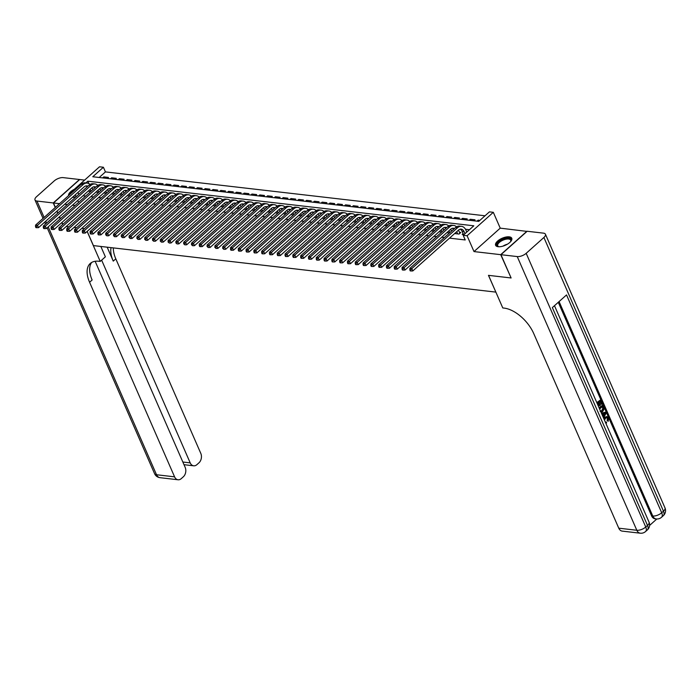 <?xml version="1.0" encoding="UTF-8"?>
<svg xmlns="http://www.w3.org/2000/svg" width="700" height="700" viewBox="0 0 700 700"><rect width="100%" height="100%" fill="white"/><g stroke="black" fill="none" stroke-linecap="round" stroke-linejoin="round"><path stroke-width="1.05" d="M509.215 236.836A8.811 3.85 -23.6 0 0 499.669 239.549A8.811 3.85 -23.6 0 0 495.617 245.306A8.811 3.85 -23.6 0 0 498.155 246.715A8.811 3.85 -23.6 0 0 507.71 244.011A8.811 3.85 -23.6 0 0 511.761 238.254A8.811 3.85 -23.6 0 0 509.215 236.836M74.322 189.306A8.811 3.85 -23.6 0 0 68.556 195.606M74.428 190.365L73.281 190.234L99.505 166.801L103.407 167.248L92.776 176.75L478.782 221.366L489.414 211.873L493.316 212.319L467.093 235.751L463.19 235.305L473.821 225.803L87.815 181.186L85.873 182.919M527.012 231.402L500.229 228.148L493.316 212.319M84.621 180.101L79.712 179.532L53.489 202.974L59.535 203.674M485.039 215.784L105.438 171.903L103.407 167.248M511.044 277.795L500.71 254.669L526.934 231.236M62.825 224.341L61.985 222.425M60.349 218.68L59.517 216.764M57.881 213.019L57.041 211.102M55.405 207.357L53.489 202.974M463.111 233.59L462.175 234.421L463.951 234.623M454.65 233.546L459.06 234.062L460.827 232.479L459.463 232.321M446.854 232.645L449.496 232.951M439.058 231.744L441.7 232.05M431.261 230.843L433.904 231.149M423.456 229.941L426.099 230.248M415.66 229.04L418.303 229.346M407.864 228.139L410.506 228.445M400.067 227.237L402.71 227.544M392.262 226.336L394.905 226.642M384.466 225.435L387.109 225.741M376.67 224.534L379.312 224.84M368.874 223.633L371.516 223.939M361.078 222.731L363.72 223.037M353.273 221.83L355.915 222.136M345.476 220.929L348.119 221.235M337.68 220.028L340.322 220.334M329.884 219.126L332.526 219.433M322.088 218.225L324.73 218.531M314.283 217.324L316.925 217.63M306.486 216.423L309.129 216.729M298.69 215.521L301.332 215.827M290.894 214.62L293.536 214.926M283.089 213.719L285.731 214.025M275.293 212.817L277.935 213.124M267.496 211.916L270.139 212.222M259.7 211.015L262.342 211.321M251.904 210.114L254.546 210.42M244.099 209.213L246.741 209.519M236.303 208.311L238.945 208.617M228.506 207.41L231.149 207.716M220.71 206.509L223.352 206.815M212.914 205.607L215.548 205.914M205.109 204.706L207.751 205.013M197.312 203.805L199.955 204.111M189.516 202.904L192.159 203.21M181.72 202.002L184.362 202.309M173.915 201.101L176.558 201.407M166.119 200.2L168.761 200.506M158.322 199.299L160.965 199.605M150.526 198.398L153.169 198.704M142.73 197.496L145.373 197.803M134.925 196.595L137.567 196.901M127.129 195.694L129.771 196M119.332 194.793L121.975 195.099M111.536 193.891L114.179 194.197M103.74 192.99L106.374 193.287M95.935 192.089L98.578 192.386M104.326 178.089L103.81 176.899L108.491 177.441L107.38 178.439M112.131 178.99L111.606 177.8L116.288 178.343L115.176 179.34M119.928 179.891L119.411 178.701L124.084 179.244L122.972 180.241M127.724 180.793L127.207 179.602L131.889 180.145L130.769 181.143M135.52 181.694L135.004 180.504L139.685 181.046L138.574 182.044M143.316 182.595L142.8 181.405L147.481 181.947L146.37 182.945M151.121 183.496L150.605 182.306L155.278 182.849L154.166 183.846M158.918 184.398L158.401 183.207L163.074 183.75L161.963 184.748M166.714 185.299L166.197 184.109L170.879 184.651L169.759 185.649M174.51 186.2L173.994 185.01L178.675 185.553L177.564 186.55M182.315 187.101L181.79 185.911L186.471 186.454L185.36 187.451M190.111 188.002L189.595 186.812L194.268 187.355L193.156 188.352M197.907 188.904L197.391 187.722L202.072 188.256L200.952 189.254M205.704 189.805L205.188 188.624L209.869 189.157L208.758 190.155M213.5 190.706L212.984 189.525L217.665 190.059L216.554 191.056M221.305 191.607L220.78 190.426L225.461 190.96L224.35 191.957M229.101 192.509L228.585 191.327L233.257 191.861L232.146 192.859M236.898 193.41L236.381 192.229L241.062 192.763L239.943 193.76M244.694 194.311L244.178 193.13L248.859 193.664L247.748 194.661M252.49 195.213L251.974 194.031L256.655 194.565L255.544 195.562M260.295 196.114L259.779 194.933L264.451 195.466L263.34 196.464M268.091 197.015L267.575 195.834L272.256 196.376L271.136 197.365M275.887 197.916L275.371 196.735L280.053 197.278L278.933 198.266M283.684 198.817L283.168 197.636L287.849 198.179L286.738 199.168M291.489 199.719L290.964 198.537L295.645 199.08L294.534 200.069M299.285 200.62L298.769 199.439L303.441 199.981L302.33 200.97M307.081 201.521L306.565 200.34L311.246 200.883L310.126 201.871M314.877 202.423L314.361 201.241L319.043 201.784L317.931 202.773M322.674 203.324L322.158 202.143L326.839 202.685L325.727 203.674M330.479 204.225L329.963 203.044L334.635 203.586L333.524 204.575M338.275 205.126L337.759 203.945L342.431 204.487L341.32 205.476M346.071 206.028L345.555 204.846L350.236 205.389L349.116 206.377M353.868 206.929L353.351 205.748L358.033 206.29L356.921 207.279M361.664 207.83L361.148 206.649L365.829 207.191L364.717 208.18M369.469 208.731L368.953 207.55L373.625 208.093L372.514 209.081M377.265 209.633L376.749 208.451L381.43 208.994L380.31 209.991M385.061 210.534L384.545 209.352L389.226 209.895L388.106 210.893M392.858 211.435L392.341 210.254L397.023 210.796L395.911 211.794M400.662 212.336L400.137 211.155L404.819 211.697L403.707 212.695M408.459 213.237L407.942 212.056L412.615 212.599L411.504 213.596M416.255 214.139L415.739 212.957L420.42 213.5L419.3 214.498M424.051 215.04L423.535 213.859L428.216 214.401L427.105 215.399M431.848 215.941L431.331 214.76L436.012 215.303L434.901 216.3M439.652 216.843L439.136 215.661L443.809 216.204L442.697 217.201M447.449 217.744L446.933 216.562L451.605 217.105L450.494 218.102M455.245 218.645L454.729 217.464L459.41 218.006L458.29 219.004M463.041 219.546L462.525 218.365L467.206 218.907L466.095 219.905M470.838 220.447L470.321 219.266L475.002 219.809L473.891 220.806M105.438 171.903L99.19 177.494M102.699 177.896L103.81 176.899M110.495 178.798L111.606 177.8M118.291 179.699L119.411 178.701M126.096 180.6L127.207 179.602M133.893 181.501L135.004 180.504M141.689 182.403L142.8 181.405M149.485 183.304L150.605 182.306M157.281 184.205L158.401 183.207M165.086 185.106L166.197 184.109M172.883 186.008L173.994 185.01M180.679 186.909L181.79 185.911M188.475 187.81L189.595 186.812M196.28 188.711L197.391 187.722M204.076 189.612L205.188 188.624M211.873 190.514L212.984 189.525M219.669 191.415L220.78 190.426M227.465 192.316L228.585 191.327M235.27 193.218L236.381 192.229M243.066 194.119L244.178 193.13M250.862 195.02L251.974 194.031M258.659 195.921L259.779 194.933M266.455 196.822L267.575 195.834M274.26 197.724L275.371 196.735M282.056 198.625L283.168 197.636M289.852 199.526L290.964 198.537M297.649 200.436L298.769 199.439M305.454 201.338L306.565 200.34M313.25 202.239L314.361 201.241M321.046 203.14L322.158 202.143M328.842 204.041L329.963 203.044M336.639 204.942L337.759 203.945M344.444 205.844L345.555 204.846M352.24 206.745L353.351 205.748M360.036 207.646L361.148 206.649M367.832 208.548L368.953 207.55M375.637 209.449L376.749 208.451M383.434 210.35L384.545 209.352M391.23 211.251L392.341 210.254M399.026 212.153L400.137 211.155M406.822 213.054L407.942 212.056M414.627 213.955L415.739 212.957M422.424 214.856L423.535 213.859M430.22 215.758L431.331 214.76M438.016 216.659L439.136 215.661M445.812 217.56L446.933 216.562M453.617 218.461L454.729 217.464M461.414 219.362L462.525 218.365M469.21 220.264L470.321 219.266M477.006 221.165L478.126 220.168L479.894 220.377M83.002 195.773L85.645 196.079M90.799 196.674L93.441 196.98M98.595 197.575L101.237 197.881M106.391 198.476L109.034 198.782M114.196 199.377L116.839 199.684M121.992 200.279L124.635 200.585M129.789 201.18L132.431 201.486M137.585 202.081L140.227 202.388M145.39 202.982L148.024 203.289M153.186 203.893L155.829 204.19M160.982 204.794L163.625 205.091M168.779 205.695L171.421 205.992M176.575 206.596L179.218 206.894M184.38 207.498L187.023 207.795M192.176 208.399L194.819 208.705M199.972 209.3L202.615 209.606M207.769 210.201L210.411 210.508M215.565 211.102L218.207 211.409M223.37 212.004L226.013 212.31M231.166 212.905L233.809 213.211M238.963 213.806L241.605 214.112M246.759 214.707L249.401 215.014M254.564 215.609L257.206 215.915M262.36 216.51L265.002 216.816M270.156 217.411L272.799 217.718M277.953 218.312L280.595 218.619M285.749 219.214L288.391 219.52M293.554 220.115L296.196 220.421M301.35 221.016L303.993 221.322M309.146 221.918L311.789 222.224M316.942 222.819L319.585 223.125M324.739 223.72L327.381 224.026M332.544 224.621L335.186 224.928M340.34 225.523L342.983 225.829M348.136 226.424L350.779 226.73M355.933 227.325L358.575 227.631M363.738 228.226L366.38 228.532M371.534 229.127L374.176 229.434M379.33 230.029L381.973 230.335M387.126 230.93L389.769 231.236M394.922 231.831L397.565 232.138M402.727 232.733L405.37 233.039M410.524 233.634L413.166 233.94M418.32 234.535L420.963 234.841M426.116 235.436L428.759 235.743M433.921 236.338L436.555 236.644M441.717 237.239L444.36 237.545M449.514 238.14L465.229 239.96L463.19 235.305M469.446 229.714L465.483 229.259M88.139 191.188L90.781 191.485M510.877 277.944L488.46 275.345L495.836 292.058M495.784 292.101L93.397 245.595L87.194 231.385M500.229 228.148L474.005 251.58L500.71 254.669M474.005 251.58L467.093 235.751M78.785 194.346L77.945 192.421M78.593 202.379L77.752 200.463M76.116 196.718L75.285 194.801M73.649 191.065L73.281 190.234M64.689 204.269L67.331 204.575M72.494 205.17L75.136 205.476M84.429 228.646L81.786 228.34L84.429 228.646M76.632 227.745L73.99 227.439L76.632 227.745M68.836 226.844L66.194 226.537L68.836 226.844M88.882 183.619L87.815 181.186M478.642 221.349L478.126 220.168M72.362 197.409A8.811 3.85 -23.6 0 0 76.064 196.77M91.053 191.249L90.212 189.332M89.233 191.31L88.882 190.523M95.699 187.093A5.644 4.06 96.6 0 0 94.675 186.778A5.644 4.06 96.6 0 0 91.998 187.74L92.829 189.665M87.106 186.909A5.644 4.06 96.6 0 0 85.89 185.938M87.902 186.191A5.644 4.06 96.6 0 0 86.879 185.876A5.644 4.06 96.6 0 0 84.201 186.839L38.518 227.657L36.706 227.71L36.304 226.782L35.516 226.695L35.928 227.623L36.706 227.71M35.516 226.695L35.551 225.102L81.235 184.284A8.47 6.09 -83.4 0 1 85.251 182.849L87.203 183.076A8.47 6.09 -83.4 0 1 90.011 184.459M35.551 225.102L37.502 225.33L83.178 184.511A8.47 6.09 -83.4 0 1 87.203 183.076M36.304 226.782L37.502 225.33L38.518 227.657M70.822 193.585A7.621 3.334 156.4 0 1 73.071 191.572M73.491 190.697A8.75 3.824 -23.6 0 0 69.029 195.195M499.004 246.767A7.621 3.334 156.4 0 1 498.558 246.671A7.621 3.334 156.4 0 1 497.927 242.751A7.621 3.334 156.4 0 1 505.523 238.516A7.621 3.334 156.4 0 1 510.764 241.343A7.621 3.334 156.4 0 1 510.528 241.736M510.597 241.623A7.061 3.089 -23.6 0 0 510.685 240.161A7.061 3.089 -23.6 0 0 505.619 239.277A7.061 3.089 -23.6 0 0 497.744 245.814A7.061 3.089 -23.6 0 0 498.881 246.75M511.892 238.761A8.75 3.824 -23.6 0 0 505.75 237.921A8.75 3.824 -23.6 0 0 495.898 245.752M100.844 246.453L105.376 256.821L100.231 261.406L98.91 261.257A28.236 15.26 -131.8 0 0 90.256 263.471A28.236 15.26 -131.8 0 0 89.582 282.275L174.58 476.84A6.781 4.874 96.6 0 0 178.054 479.771A6.781 4.874 96.6 0 0 181.274 478.625L183.365 476.752A6.781 4.874 96.6 0 0 185.176 467.373L95.147 261.284M53.252 202.947L79.476 179.506L63.184 177.625A6.781 2.966 -23.6 0 0 54.25 180.889L36.531 196.718A6.781 2.966 -23.6 0 0 35 199.972A6.781 2.966 -23.6 0 0 36.96 201.058L53.252 202.947L55.248 207.506M56.884 211.242L57.724 213.159M59.351 216.904L60.191 218.82M61.828 222.565L62.668 224.481M87.132 231.429L100.231 261.406M101.64 260.146L190.207 462.875A6.781 4.874 96.6 0 0 193.69 465.806A6.781 4.874 96.6 0 0 196.901 464.66L198.992 462.787A6.781 4.874 96.6 0 0 200.804 453.407L115.806 258.842A28.236 15.26 -131.8 0 1 113.321 247.896M111.046 247.634A28.236 15.26 -131.8 0 0 113.251 261.118L107.161 247.188M91.656 262.465A28.236 15.26 -131.8 0 0 92.129 279.991L89.582 282.275M605.351 422.152L606.384 422.056L606.585 422.966L605.806 423.194M603.733 418.434L604.634 417.314L606.69 416.666M604.048 419.151L605.255 417.384L607.005 416.666L608.528 418.04L608.23 421.295L607.136 420.551L607.399 418.364L606.699 417.55M601.431 413.175L605.859 412.099L606.244 412.983L603.531 417.97M602.884 416.5L602.07 414.155M596.811 402.596L600.53 399.901L602.254 403.839L601.764 404.276L601.134 404.206L599.961 401.511M601.764 404.276L600.381 401.126L599.077 402.299L600.355 405.23L599.244 405.598L598.159 403.113M649.6 525.438L656.81 518.989M640.29 533.199A6.781 6.781 0 0 0 645.584 531.519A6.781 3.657 48.2 0 0 645.75 527.012A6.781 2.966 156.4 0 1 636.816 530.267A6.781 4.874 96.6 0 0 640.29 533.199L622.239 531.116A6.781 4.874 -83.4 0 1 618.765 528.185L636.816 530.267L517.247 256.576A6.781 2.966 -23.6 0 0 526.173 253.321L645.75 527.012L647.517 525.429L552.352 307.589L566.528 294.928L661.692 512.759A6.781 2.966 156.4 0 1 652.767 516.023A6.781 4.874 96.6 0 0 656.241 518.954L655.069 518.814A6.781 4.874 -83.4 0 1 651.595 515.883L652.767 516.023L559.081 301.578M558.276 302.295L651.595 515.883M599.06 407.75L602.788 405.055L604.039 409.089L602.683 411.521L601.055 412.317M517.247 256.576L500.946 254.695L511.114 277.97L488.539 275.354L502.775 307.939L504.096 308.096A28.236 15.26 48.2 0 1 533.759 333.62L618.765 528.185M526.173 253.321L543.9 237.484A6.781 2.966 -23.6 0 0 545.431 234.229A6.781 2.966 -23.6 0 0 543.471 233.144L527.17 231.263L500.946 254.695M599.865 405.668L598.587 402.736L597.354 403.839M597.012 403.051L600.53 399.901M599.261 408.205L602.788 405.055M600.644 411.373L602.35 410.725L603.444 408.415L602.639 406.28L599.602 408.993M600.119 411.338L601.72 410.655L602.822 408.345L602.21 406.665M602.35 410.725L601.72 410.655M603.444 408.415L602.822 408.345M603.129 407.418L602.508 407.348M603.173 417.156L603.628 416.36L602.586 413.98L601.886 414.216M601.536 413.411L605.859 412.099M604.608 413.297L603.181 413.779L604.012 415.686L605.561 412.983L604.608 413.297M603.628 416.36L603.006 416.29M603.724 415.03L604.94 412.904M605.386 422.223L606.384 422.056M608.23 421.295L608.02 418.434L607.023 417.533L605.605 418.171L604.45 420.088M608.02 418.434L607.399 418.364M607.758 420.621L607.136 420.551M605.255 417.384L604.634 417.314M98.849 192.15L98.017 190.234M97.029 192.211L96.679 191.424M103.495 187.994A5.644 4.06 96.6 0 0 102.48 187.679A5.644 4.06 96.6 0 0 99.794 188.641L100.625 190.566M94.902 187.81A5.644 4.06 96.6 0 0 93.686 186.839M91.998 187.74L46.314 228.559L44.502 228.611L44.1 227.684L43.321 227.596L43.724 228.524L44.502 228.611M43.321 227.596L43.347 226.004L89.031 185.185A8.47 6.09 -83.4 0 1 93.056 183.75L94.999 183.977A8.47 6.09 -83.4 0 1 97.808 185.36M43.347 226.004L45.299 226.231L90.983 185.412A8.47 6.09 -83.4 0 1 94.999 183.977M44.1 227.684L45.299 226.231L46.314 228.559M106.645 193.051L105.814 191.135M104.825 193.112L104.484 192.325M107.581 189.551L108.421 191.468M102.699 188.711A5.644 4.06 96.6 0 0 101.483 187.74M99.794 188.641L54.11 229.46L52.299 229.513L51.896 228.585L51.117 228.498L51.52 229.425L52.299 229.513M51.117 228.498L51.144 226.905L96.828 186.086A8.47 6.09 -83.4 0 1 100.853 184.651L102.804 184.879A8.47 6.09 -83.4 0 1 105.604 186.261M51.144 226.905L53.095 227.132L98.779 186.314A8.47 6.09 -83.4 0 1 102.804 184.879M51.896 228.585L53.095 227.132L54.11 229.46M114.45 193.952L113.61 192.036M112.621 194.014L112.28 193.226M115.378 190.452L116.218 192.369M110.495 189.612A5.644 4.06 96.6 0 0 109.279 188.641M111.3 188.895A5.644 4.06 96.6 0 0 110.276 188.58A5.644 4.06 96.6 0 0 107.59 189.543L61.915 230.361L60.104 230.414L59.692 229.486L58.914 229.399L59.325 230.326L60.104 230.414M58.914 229.399L58.949 227.806L104.624 186.987A8.47 6.09 -83.4 0 1 108.649 185.553L110.6 185.78A8.47 6.09 -83.4 0 1 113.4 187.162M58.949 227.806L60.891 228.034L106.575 187.215A8.47 6.09 -83.4 0 1 110.6 185.78M59.692 229.486L60.891 228.034L61.915 230.361M122.246 194.854L121.406 192.938M120.426 194.915L120.076 194.127M126.893 190.697A5.644 4.06 96.6 0 0 125.869 190.383A5.644 4.06 96.6 0 0 123.191 191.345L124.014 193.27M118.291 190.514A5.644 4.06 96.6 0 0 117.075 189.543M119.096 189.796A5.644 4.06 96.6 0 0 118.072 189.481A5.644 4.06 96.6 0 0 115.395 190.444L69.711 231.263L67.9 231.315L67.489 230.388L66.71 230.3L67.121 231.227L67.9 231.315M66.71 230.3L66.745 228.707L112.429 187.889A8.47 6.09 -83.4 0 1 116.445 186.454L118.396 186.681A8.47 6.09 -83.4 0 1 121.196 188.064M66.745 228.707L68.696 228.935L114.371 188.116A8.47 6.09 -83.4 0 1 118.396 186.681M67.489 230.388L68.696 228.935L69.711 231.263M130.043 195.755L129.202 193.839M128.222 195.816L127.872 195.029M134.689 191.599A5.644 4.06 96.6 0 0 133.665 191.293A5.644 4.06 96.6 0 0 130.987 192.246L131.819 194.171M126.096 191.415A5.644 4.06 96.6 0 0 124.88 190.444M123.191 191.345L77.507 232.164L75.696 232.216L75.294 231.289L74.515 231.201L74.918 232.129L75.696 232.216M74.515 231.201L74.541 229.609L120.225 188.79A8.47 6.09 -83.4 0 1 124.25 187.355L126.192 187.582A8.47 6.09 -83.4 0 1 129.001 188.965M74.541 229.609L76.493 229.836L122.176 189.018A8.47 6.09 -83.4 0 1 126.192 187.582M75.294 231.289L76.493 229.836L77.507 232.164M137.839 196.656L137.008 194.74M136.019 196.718L135.669 195.93M142.494 192.5A5.644 4.06 96.6 0 0 141.47 192.194A5.644 4.06 96.6 0 0 138.784 193.148L139.615 195.072M133.893 192.316A5.644 4.06 96.6 0 0 132.676 191.345M130.987 192.246L85.304 233.065L83.493 233.118L83.09 232.19L82.311 232.102L82.714 233.03L83.493 233.118M82.311 232.102L82.337 230.51L128.021 189.691A8.47 6.09 -83.4 0 1 132.046 188.256L133.998 188.484A8.47 6.09 -83.4 0 1 136.798 189.866M82.337 230.51L84.289 230.737L129.972 189.919A8.47 6.09 -83.4 0 1 133.998 188.484M83.09 232.19L84.289 230.737L85.304 233.065M145.644 197.558L144.804 195.641M143.815 197.619L143.474 196.831M146.571 194.058L147.411 195.974M141.689 193.218A5.644 4.06 96.6 0 0 140.472 192.246M138.784 193.148L93.109 233.966L91.297 234.019L90.886 233.091L90.108 233.004L90.51 233.931L91.297 234.019M90.108 233.004L90.142 231.411L135.817 190.593A8.47 6.09 -83.4 0 1 139.843 189.157L141.794 189.385A8.47 6.09 -83.4 0 1 144.594 190.768M90.142 231.411L92.085 231.639L137.769 190.82A8.47 6.09 -83.4 0 1 141.794 189.385M90.886 233.091L92.085 231.639L93.109 233.966M153.44 198.459L152.6 196.543M151.611 198.52L151.27 197.732M158.086 194.303A5.644 4.06 96.6 0 0 157.062 193.996A5.644 4.06 96.6 0 0 154.385 194.95L155.207 196.875M149.485 194.119A5.644 4.06 96.6 0 0 148.269 193.148M150.29 193.401A5.644 4.06 96.6 0 0 149.266 193.095A5.644 4.06 96.6 0 0 146.58 194.049L100.905 234.868L99.094 234.92L98.683 233.993L97.904 233.905L98.315 234.832L99.094 234.92M97.904 233.905L97.939 232.312L143.614 191.494A8.47 6.09 -83.4 0 1 147.639 190.059L149.59 190.286A8.47 6.09 -83.4 0 1 152.39 191.669M97.939 232.312L99.89 232.54L145.565 191.721A8.47 6.09 -83.4 0 1 149.59 190.286M98.683 233.993L99.89 232.54L100.905 234.868M161.236 199.36L160.396 197.444M159.416 199.421L159.066 198.634M165.883 195.204A5.644 4.06 96.6 0 0 164.859 194.898A5.644 4.06 96.6 0 0 162.181 195.851L163.013 197.776M157.29 195.02A5.644 4.06 96.6 0 0 156.074 194.049M154.385 194.95L108.701 235.769L106.89 235.83L106.487 234.894L105.7 234.806L106.89 235.83M105.7 234.806L105.735 233.214L151.419 192.395A8.47 6.09 -83.4 0 1 155.435 190.96L157.386 191.188A8.47 6.09 -83.4 0 1 160.195 192.57M105.735 233.214L107.686 233.441L153.361 192.623A8.47 6.09 -83.4 0 1 157.386 191.188M106.487 234.894L107.686 233.441L108.701 235.769M169.032 200.261L168.192 198.345M167.213 200.322L166.862 199.535M173.679 196.105A5.644 4.06 96.6 0 0 172.664 195.799A5.644 4.06 96.6 0 0 169.977 196.752L170.809 198.678M165.086 195.921A5.644 4.06 96.6 0 0 163.87 194.95M162.181 195.851L116.497 236.67L114.686 236.731L114.284 235.795L113.505 235.707L114.686 236.731M113.505 235.707L113.531 234.115L159.215 193.296A8.47 6.09 -83.4 0 1 163.24 191.861L165.183 192.089A8.47 6.09 -83.4 0 1 167.991 193.471M113.531 234.115L115.482 234.343L161.166 193.524A8.47 6.09 -83.4 0 1 165.183 192.089M114.284 235.795L115.482 234.343L116.497 236.67M176.829 201.162L175.998 199.246M175.009 201.224L174.668 200.436M181.484 197.006A5.644 4.06 96.6 0 0 180.46 196.7A5.644 4.06 96.6 0 0 177.774 197.654L178.605 199.579M172.883 196.822A5.644 4.06 96.6 0 0 171.666 195.851M169.977 196.752L124.294 237.571L122.482 237.632L122.08 236.696L121.301 236.609L122.482 237.632M121.301 236.609L121.328 235.016L167.011 194.197A8.47 6.09 -83.4 0 1 171.036 192.763L172.987 192.99A8.47 6.09 -83.4 0 1 175.787 194.373M121.328 235.016L123.279 235.244L168.963 194.425A8.47 6.09 -83.4 0 1 172.987 192.99M122.08 236.696L123.279 235.244L124.294 237.571M184.634 202.064L183.794 200.148M182.805 202.125L182.464 201.338M185.561 198.564L186.401 200.48M180.679 197.724A5.644 4.06 96.6 0 0 179.463 196.752M177.774 197.654L132.099 238.473L130.287 238.534L129.876 237.598L129.097 237.51L130.287 238.534M129.097 237.51L129.133 235.918L174.808 195.099A8.47 6.09 -83.4 0 1 178.832 193.664L180.784 193.891A8.47 6.09 -83.4 0 1 183.584 195.274M129.133 235.918L131.075 236.145L176.759 195.326A8.47 6.09 -83.4 0 1 180.784 193.891M129.876 237.598L131.075 236.145L132.099 238.473M192.43 202.965L191.59 201.049M190.601 203.026L190.26 202.239M197.076 198.809A5.644 4.06 96.6 0 0 196.053 198.502A5.644 4.06 96.6 0 0 193.375 199.456L194.197 201.381M188.475 198.625A5.644 4.06 96.6 0 0 187.259 197.654M189.28 197.907A5.644 4.06 96.6 0 0 188.256 197.601A5.644 4.06 96.6 0 0 185.57 198.555L139.895 239.374L138.084 239.435L137.673 238.499L136.894 238.411L138.084 239.435M136.894 238.411L136.929 236.819L182.604 196A8.47 6.09 -83.4 0 1 186.629 194.565L188.58 194.793A8.47 6.09 -83.4 0 1 191.38 196.175M136.929 236.819L138.88 237.046L184.555 196.227A8.47 6.09 -83.4 0 1 188.58 194.793M137.673 238.499L138.88 237.046L139.895 239.374M200.226 203.866L199.386 201.95M198.406 203.928L198.056 203.14M204.873 199.71A5.644 4.06 96.6 0 0 203.849 199.404A5.644 4.06 96.6 0 0 201.171 200.357L202.002 202.282M196.28 199.526A5.644 4.06 96.6 0 0 195.064 198.555M193.375 199.456L147.691 240.275L145.88 240.336L145.477 239.4L144.69 239.312L145.88 240.336M144.69 239.312L144.725 237.72L190.409 196.901A8.47 6.09 -83.4 0 1 194.425 195.466L196.376 195.694A8.47 6.09 -83.4 0 1 199.185 197.076M144.725 237.72L146.676 237.947L192.351 197.129A8.47 6.09 -83.4 0 1 196.376 195.694M145.477 239.4L146.676 237.947L147.691 240.275M208.023 204.768L207.191 202.851M206.202 204.829L205.852 204.041M212.669 200.611A5.644 4.06 96.6 0 0 211.654 200.305A5.644 4.06 96.6 0 0 208.968 201.259L209.799 203.184M204.076 200.428A5.644 4.06 96.6 0 0 202.86 199.456M201.171 200.357L155.487 241.176L153.676 241.237L153.274 240.301L152.495 240.214L153.676 241.237M152.495 240.214L152.521 238.621L198.205 197.803A8.47 6.09 -83.4 0 1 202.23 196.367L204.173 196.595A8.47 6.09 -83.4 0 1 206.981 197.977M152.521 238.621L154.472 238.849L200.156 198.03A8.47 6.09 -83.4 0 1 204.173 196.595M153.274 240.301L154.472 238.849L155.487 241.176M215.827 205.669L214.987 203.752M213.999 205.73L213.657 204.942M216.755 202.169L217.595 204.085M211.873 201.329A5.644 4.06 96.6 0 0 210.656 200.357M208.968 201.259L163.284 242.078L161.472 242.139L161.07 241.203L160.291 241.115L161.472 242.139M160.291 241.115L160.317 239.523L206.001 198.704A8.47 6.09 -83.4 0 1 210.026 197.269L211.977 197.496A8.47 6.09 -83.4 0 1 214.778 198.888M160.317 239.523L162.269 239.75L207.952 198.931A8.47 6.09 -83.4 0 1 211.977 197.496M161.07 241.203L162.269 239.75L163.284 242.078M223.624 206.57L222.784 204.654M221.795 206.631L221.454 205.844M224.551 203.07L225.391 204.986M219.669 202.23A5.644 4.06 96.6 0 0 218.452 201.259M220.474 201.513A5.644 4.06 96.6 0 0 219.45 201.206A5.644 4.06 96.6 0 0 216.764 202.16L171.089 242.979L169.278 243.04L168.866 242.104L168.088 242.016L169.278 243.04M168.088 242.016L168.123 240.424L213.798 199.605A8.47 6.09 -83.4 0 1 217.822 198.17L219.774 198.398A8.47 6.09 -83.4 0 1 222.574 199.789M168.123 240.424L170.074 240.651L215.749 199.832A8.47 6.09 -83.4 0 1 219.774 198.398M168.866 242.104L170.074 240.651L171.089 242.979M231.42 207.471L230.58 205.555M229.6 207.532L229.25 206.745M236.066 203.315A5.644 4.06 96.6 0 0 235.043 203.009A5.644 4.06 96.6 0 0 232.365 203.963L233.188 205.888M227.465 203.131A5.644 4.06 96.6 0 0 226.249 202.16M228.27 202.414A5.644 4.06 96.6 0 0 227.246 202.107A5.644 4.06 96.6 0 0 224.569 203.061L178.885 243.88L177.074 243.941L176.662 243.005L175.884 242.918L177.074 243.941M175.884 242.918L175.919 241.325L221.602 200.506A8.47 6.09 -83.4 0 1 225.619 199.071L227.57 199.299A8.47 6.09 -83.4 0 1 230.37 200.69M175.919 241.325L177.87 241.553L223.545 200.734A8.47 6.09 -83.4 0 1 227.57 199.299M176.662 243.005L177.87 241.553L178.885 243.88M239.216 208.373L238.376 206.456M237.396 208.434L237.046 207.646M243.862 204.216A5.644 4.06 96.6 0 0 242.848 203.91A5.644 4.06 96.6 0 0 240.161 204.864L240.993 206.789M235.27 204.032A5.644 4.06 96.6 0 0 234.054 203.061M232.365 203.963L186.681 244.781L184.87 244.843L184.468 243.906L183.689 243.819L184.87 244.843M183.689 243.819L183.715 242.226L229.399 201.407A8.47 6.09 -83.4 0 1 233.424 199.972L235.366 200.2A8.47 6.09 -83.4 0 1 238.175 201.591M183.715 242.226L185.666 242.454L231.35 201.635A8.47 6.09 -83.4 0 1 235.366 200.2M184.468 243.906L185.666 242.454L186.681 244.781M247.013 209.274L246.181 207.357M245.193 209.335L244.843 208.548M247.949 205.774L248.789 207.69M243.066 204.934A5.644 4.06 96.6 0 0 241.85 203.963M240.161 204.864L194.477 245.682L192.666 245.744L192.264 244.807L191.485 244.72L192.666 245.744M191.485 244.72L191.511 243.127L237.195 202.309A8.47 6.09 -83.4 0 1 241.22 200.874L243.171 201.101A8.47 6.09 -83.4 0 1 245.971 202.492M191.511 243.127L193.463 243.355L239.146 202.536A8.47 6.09 -83.4 0 1 243.171 201.101M192.264 244.807L193.463 243.355L194.477 245.682M254.818 210.175L253.977 208.259M252.989 210.236L252.648 209.449M259.464 206.019A5.644 4.06 96.6 0 0 258.44 205.713A5.644 4.06 96.6 0 0 255.754 206.666L256.585 208.591M250.862 205.835A5.644 4.06 96.6 0 0 249.646 204.864M251.668 205.117A5.644 4.06 96.6 0 0 250.644 204.811A5.644 4.06 96.6 0 0 247.957 205.765L202.282 246.584L200.471 246.645L200.06 245.709L199.281 245.621L199.684 246.549L200.471 246.645M199.281 245.621L199.316 244.029L244.991 203.21A8.47 6.09 -83.4 0 1 249.016 201.775L250.968 202.002A8.47 6.09 -83.4 0 1 253.767 203.394M199.316 244.029L201.259 244.256L246.943 203.438A8.47 6.09 -83.4 0 1 250.968 202.002M200.06 245.709L201.259 244.256L202.282 246.584M262.614 211.076L261.774 209.16M260.785 211.138L260.444 210.35M263.55 207.576L264.381 209.492M258.659 206.736A5.644 4.06 96.6 0 0 257.442 205.765M255.754 206.666L210.079 247.485L208.268 247.546L207.856 246.61L207.077 246.523L208.268 247.546M207.077 246.523L207.112 244.93L252.787 204.111A8.47 6.09 -83.4 0 1 256.812 202.676L258.764 202.904A8.47 6.09 -83.4 0 1 261.564 204.295M207.112 244.93L209.064 245.157L254.739 204.339A8.47 6.09 -83.4 0 1 258.764 202.904M207.856 246.61L209.064 245.157L210.079 247.485M270.41 211.977L269.57 210.061M268.59 212.039L268.24 211.251M275.056 207.83A5.644 4.06 96.6 0 0 274.033 207.515A5.644 4.06 96.6 0 0 271.355 208.469L272.186 210.394M266.464 207.638A5.644 4.06 96.6 0 0 265.248 206.666M267.26 206.92A5.644 4.06 96.6 0 0 266.236 206.614A5.644 4.06 96.6 0 0 263.559 207.567L217.875 248.386L216.064 248.447L215.661 247.511L214.874 247.424L216.064 248.447M214.874 247.424L214.909 245.831L260.592 205.013A8.47 6.09 -83.4 0 1 264.609 203.577L266.56 203.805A8.47 6.09 -83.4 0 1 269.369 205.196M214.909 245.831L216.86 246.059L262.535 205.24A8.47 6.09 -83.4 0 1 266.56 203.805M215.661 247.511L216.86 246.059L217.875 248.386M278.206 212.879L277.366 210.963M276.386 212.94L276.036 212.153M279.142 209.379L279.983 211.295M274.26 208.539A5.644 4.06 96.6 0 0 273.044 207.567M271.355 208.469L225.671 249.287L223.86 249.349L223.457 248.412L222.679 248.325L223.86 249.349M222.679 248.325L222.705 246.733L268.389 205.914A8.47 6.09 -83.4 0 1 272.414 204.487L274.356 204.706A8.47 6.09 -83.4 0 1 277.165 206.097M222.705 246.733L224.656 246.96L270.34 206.141A8.47 6.09 -83.4 0 1 274.356 204.706M223.457 248.412L224.656 246.96L225.671 249.287M286.002 213.78L285.171 211.864M284.183 213.841L283.841 213.054M290.658 209.633A5.644 4.06 96.6 0 0 289.634 209.317A5.644 4.06 96.6 0 0 286.947 210.271L287.779 212.196M282.056 209.44A5.644 4.06 96.6 0 0 280.84 208.469M282.852 208.731A5.644 4.06 96.6 0 0 281.838 208.416A5.644 4.06 96.6 0 0 279.151 209.37L233.468 250.189L231.656 250.25L231.254 249.314L230.475 249.226L230.877 250.162L231.656 250.25M230.475 249.226L230.501 247.642L276.185 206.815A8.47 6.09 -83.4 0 1 280.21 205.389L282.161 205.607A8.47 6.09 -83.4 0 1 284.961 206.999M230.501 247.642L232.453 247.861L278.136 207.043A8.47 6.09 -83.4 0 1 282.161 205.607M231.254 249.314L232.453 247.861L233.468 250.189M293.808 214.681L292.967 212.765M291.979 214.742L291.637 213.955M298.454 210.534A5.644 4.06 96.6 0 0 297.43 210.219A5.644 4.06 96.6 0 0 294.744 211.173L295.575 213.097M289.852 210.341A5.644 4.06 96.6 0 0 288.636 209.37M286.947 210.271L241.273 251.09L239.461 251.151L239.05 250.215L238.271 250.127L238.682 251.064L239.461 251.151M238.271 250.127L238.306 248.544L283.981 207.716A8.47 6.09 -83.4 0 1 288.006 206.29L289.957 206.509A8.47 6.09 -83.4 0 1 292.757 207.9M238.306 248.544L240.249 248.763L285.933 207.944A8.47 6.09 -83.4 0 1 289.957 206.509M239.05 250.215L240.249 248.763L241.273 251.09M301.604 215.582L300.764 213.666M299.775 215.644L299.434 214.856M302.54 212.082L303.371 213.999M297.649 211.242A5.644 4.06 96.6 0 0 296.433 210.271M294.744 211.173L249.069 251.991L247.257 252.053L246.846 251.116L246.068 251.029L246.479 251.965L247.257 252.053M246.068 251.029L246.102 249.445L291.777 208.617A8.47 6.09 -83.4 0 1 295.803 207.191L297.754 207.41A8.47 6.09 -83.4 0 1 300.554 208.801M246.102 249.445L248.054 249.664L293.729 208.845A8.47 6.09 -83.4 0 1 297.754 207.41M246.846 251.116L248.054 249.664L249.069 251.991M309.4 216.484L308.56 214.567M307.58 216.545L307.23 215.758M310.336 212.984L311.176 214.9M305.454 212.144A5.644 4.06 96.6 0 0 304.238 211.173M306.25 211.435A5.644 4.06 96.6 0 0 305.226 211.12A5.644 4.06 96.6 0 0 302.549 212.074L256.865 252.892L255.054 252.954L254.651 252.017L253.864 251.93L254.275 252.866L255.054 252.954M253.864 251.93L253.899 250.346L299.582 209.519A8.47 6.09 -83.4 0 1 303.599 208.093L305.55 208.311A8.47 6.09 -83.4 0 1 308.359 209.702M253.899 250.346L255.85 250.565L301.534 209.746A8.47 6.09 -83.4 0 1 305.55 208.311M254.651 252.017L255.85 250.565L256.865 252.892M317.196 217.385L316.365 215.469M315.376 217.455L315.026 216.659M321.842 213.237A5.644 4.06 96.6 0 0 320.828 212.923A5.644 4.06 96.6 0 0 318.141 213.876L318.973 215.801M313.25 213.045A5.644 4.06 96.6 0 0 312.034 212.074M314.046 212.336A5.644 4.06 96.6 0 0 313.023 212.021A5.644 4.06 96.6 0 0 310.345 212.975L264.661 253.794L262.85 253.855L261.669 252.831L262.071 253.767L262.85 253.855M261.669 252.831L261.695 251.248L307.379 210.42A8.47 6.09 -83.4 0 1 311.404 208.994L313.355 209.213A8.47 6.09 -83.4 0 1 316.155 210.604M261.695 251.248L263.646 251.466L309.33 210.648A8.47 6.09 -83.4 0 1 313.355 209.213M262.447 252.928L263.646 251.466L264.661 253.794M325.001 218.286L324.161 216.37M323.172 218.356L322.831 217.56M329.648 214.139A5.644 4.06 96.6 0 0 328.624 213.824A5.644 4.06 96.6 0 0 325.938 214.778L326.769 216.702M321.046 213.946A5.644 4.06 96.6 0 0 319.83 212.975M318.141 213.876L272.466 254.695L270.655 254.756L269.465 253.733L269.868 254.669L270.655 254.756M269.465 253.733L269.5 252.149L315.175 211.321A8.47 6.09 -83.4 0 1 319.2 209.895L321.151 210.114A8.47 6.09 -83.4 0 1 323.951 211.505M269.5 252.149L271.442 252.368L317.126 211.549A8.47 6.09 -83.4 0 1 321.151 210.114M270.244 253.829L271.442 252.368L272.466 254.695M332.797 219.188L331.957 217.271M330.969 219.258L330.627 218.461M337.444 215.04A5.644 4.06 96.6 0 0 336.42 214.725A5.644 4.06 96.6 0 0 333.743 215.679L334.565 217.604M328.842 214.847A5.644 4.06 96.6 0 0 327.626 213.876M325.938 214.778L280.262 255.596L278.451 255.657L277.261 254.634L277.672 255.57L278.451 255.657M277.261 254.634L277.296 253.05L322.971 212.222A8.47 6.09 -83.4 0 1 326.996 210.796L328.947 211.015A8.47 6.09 -83.4 0 1 331.748 212.406M277.296 253.05L279.248 253.269L324.922 212.45A8.47 6.09 -83.4 0 1 328.947 211.015M278.04 254.73L279.248 253.269L280.262 255.596M340.594 220.089L339.754 218.173M338.774 220.159L338.424 219.362M341.53 216.589L342.361 218.505M336.648 215.749A5.644 4.06 96.6 0 0 335.422 214.778M333.743 215.679L288.059 256.498L286.248 256.559L285.058 255.535L285.469 256.471L286.248 256.559M285.058 255.535L285.092 253.951L330.776 213.133A8.47 6.09 -83.4 0 1 334.793 211.697L336.744 211.916A8.47 6.09 -83.4 0 1 339.553 213.308M285.092 253.951L287.044 254.17L332.719 213.351A8.47 6.09 -83.4 0 1 336.744 211.916M285.836 255.631L287.044 254.17L288.059 256.498M348.39 220.99L347.55 219.074M346.57 221.06L346.22 220.264M353.036 216.843A5.644 4.06 96.6 0 0 352.021 216.528A5.644 4.06 96.6 0 0 349.335 217.481L350.166 219.406M344.444 216.65A5.644 4.06 96.6 0 0 343.227 215.679M345.24 215.941A5.644 4.06 96.6 0 0 344.216 215.626A5.644 4.06 96.6 0 0 341.539 216.58L295.855 257.399L294.044 257.46L292.863 256.436L293.265 257.373L294.044 257.46M292.863 256.436L292.889 254.852L338.572 214.034A8.47 6.09 -83.4 0 1 342.598 212.599L344.54 212.817A8.47 6.09 -83.4 0 1 347.349 214.209M292.889 254.852L294.84 255.071L340.524 214.252A8.47 6.09 -83.4 0 1 344.54 212.817M293.641 256.533L294.84 255.071L295.855 257.399M356.186 221.891L355.355 219.975M354.366 221.961L354.016 221.165M360.841 217.744A5.644 4.06 96.6 0 0 359.817 217.429A5.644 4.06 96.6 0 0 357.131 218.383L357.963 220.308M352.24 217.551A5.644 4.06 96.6 0 0 351.024 216.58M349.335 217.481L303.651 258.3L301.84 258.361L300.659 257.338L301.061 258.274L301.84 258.361M300.659 257.338L300.685 255.754L346.369 214.935A8.47 6.09 -83.4 0 1 350.394 213.5L352.345 213.719A8.47 6.09 -83.4 0 1 355.145 215.11M300.685 255.754L302.636 255.973L348.32 215.154A8.47 6.09 -83.4 0 1 352.345 213.719M301.438 257.434L302.636 255.973L303.651 258.3M363.991 222.793L363.151 220.876M362.162 222.862L361.821 222.066M368.637 218.645A5.644 4.06 96.6 0 0 367.614 218.33A5.644 4.06 96.6 0 0 364.928 219.284L365.759 221.209M360.036 218.452A5.644 4.06 96.6 0 0 358.82 217.481M357.131 218.383L311.456 259.201L309.645 259.262L308.455 258.239L308.858 259.175L309.645 259.262M308.455 258.239L308.49 256.655L354.165 215.836A8.47 6.09 -83.4 0 1 358.19 214.401L360.141 214.62A8.47 6.09 -83.4 0 1 362.941 216.011M308.49 256.655L310.433 256.874L356.116 216.055A8.47 6.09 -83.4 0 1 360.141 214.62M309.234 258.335L310.433 256.874L311.456 259.201M371.787 223.694L370.947 221.778M369.959 223.764L369.618 222.968M372.724 220.194L373.555 222.11M367.832 219.354A5.644 4.06 96.6 0 0 366.616 218.383M364.928 219.284L319.252 260.102L317.441 260.164L316.251 259.14L316.662 260.076L317.441 260.164M316.251 259.14L316.286 257.556L361.961 216.737A8.47 6.09 -83.4 0 1 365.986 215.303L367.938 215.521A8.47 6.09 -83.4 0 1 370.738 216.912M316.286 257.556L318.238 257.775L363.912 216.956A8.47 6.09 -83.4 0 1 367.938 215.521M317.03 259.236L318.238 257.775L319.252 260.102M379.584 224.595L378.744 222.679M377.764 224.665L377.414 223.869M380.52 221.095L381.36 223.011M375.637 220.255A5.644 4.06 96.6 0 0 374.421 219.284M376.434 219.546A5.644 4.06 96.6 0 0 375.41 219.231A5.644 4.06 96.6 0 0 372.733 220.185L327.049 261.004L325.238 261.065L324.835 260.137L324.047 260.041L324.459 260.977L325.238 261.065M324.047 260.041L324.082 258.457L369.766 217.639A8.47 6.09 -83.4 0 1 373.783 216.204L375.734 216.431A8.47 6.09 -83.4 0 1 378.543 217.814M324.082 258.457L326.034 258.676L371.709 217.857A8.47 6.09 -83.4 0 1 375.734 216.431M324.835 260.137L326.034 258.676L327.049 261.004M387.38 225.496L386.54 223.58M385.56 225.566L385.21 224.77M392.026 221.349A5.644 4.06 96.6 0 0 391.011 221.034A5.644 4.06 96.6 0 0 388.325 221.987L389.156 223.921M383.434 221.156A5.644 4.06 96.6 0 0 382.217 220.185M384.23 220.447A5.644 4.06 96.6 0 0 383.206 220.133A5.644 4.06 96.6 0 0 380.529 221.086L334.845 261.905L333.034 261.966L331.852 260.942L332.255 261.879L333.034 261.966M331.852 260.942L331.879 259.359L377.562 218.54A8.47 6.09 -83.4 0 1 381.588 217.105L383.53 217.332A8.47 6.09 -83.4 0 1 386.339 218.715M331.879 259.359L333.83 259.586L379.514 218.759A8.47 6.09 -83.4 0 1 383.53 217.332M332.631 261.039L333.83 259.586L334.845 261.905M395.176 226.398L394.345 224.481M393.356 226.468L393.015 225.671M399.831 222.25A5.644 4.06 96.6 0 0 398.808 221.935A5.644 4.06 96.6 0 0 396.121 222.889L396.953 224.822M391.23 222.058A5.644 4.06 96.6 0 0 390.014 221.086M388.325 221.987L342.641 262.815L340.83 262.868L339.649 261.844L340.051 262.78L340.83 262.868M339.649 261.844L339.675 260.26L385.359 219.441A8.47 6.09 -83.4 0 1 389.384 218.006L391.335 218.234A8.47 6.09 -83.4 0 1 394.135 219.616M339.675 260.26L341.626 260.488L387.31 219.66A8.47 6.09 -83.4 0 1 391.335 218.234M340.428 261.94L341.626 260.488L342.641 262.815M402.981 227.307L402.141 225.382M401.152 227.369L400.811 226.572M403.909 223.799L404.749 225.724M399.026 222.968A5.644 4.06 96.6 0 0 397.81 221.987M396.121 222.889L350.446 263.716L348.635 263.769L347.445 262.745L347.856 263.681L348.635 263.769M347.445 262.745L347.48 261.161L393.155 220.343A8.47 6.09 -83.4 0 1 397.18 218.907L399.131 219.135A8.47 6.09 -83.4 0 1 401.931 220.518M347.48 261.161L349.422 261.389L395.106 220.561A8.47 6.09 -83.4 0 1 399.131 219.135M348.224 262.841L349.422 261.389L350.446 263.716M410.777 228.209L409.938 226.284M408.949 228.27L408.608 227.474M415.424 224.053A5.644 4.06 96.6 0 0 414.4 223.737A5.644 4.06 96.6 0 0 411.723 224.691L412.545 226.625M406.822 223.869A5.644 4.06 96.6 0 0 405.606 222.889M407.627 223.151A5.644 4.06 96.6 0 0 406.604 222.836A5.644 4.06 96.6 0 0 403.926 223.79L358.243 264.618L356.431 264.67L355.241 263.646L355.652 264.582L356.431 264.67M355.241 263.646L355.276 262.062L400.96 221.244A8.47 6.09 -83.4 0 1 404.976 219.809L406.928 220.036A8.47 6.09 -83.4 0 1 409.727 221.419M355.276 262.062L357.227 262.29L402.902 221.463A8.47 6.09 -83.4 0 1 406.928 220.036M356.02 263.743L357.227 262.29L358.243 264.618M418.574 229.11L417.734 227.185M416.754 229.171L416.404 228.375M419.51 225.601L420.35 227.526M414.627 224.77A5.644 4.06 96.6 0 0 413.411 223.79M411.723 224.691L366.039 265.519L364.227 265.571L363.825 264.644L363.037 264.547L363.449 265.484L364.227 265.571M363.037 264.547L363.072 262.964L408.756 222.145A8.47 6.09 -83.4 0 1 412.781 220.71L414.724 220.938A8.47 6.09 -83.4 0 1 417.533 222.32M363.072 262.964L365.024 263.191L410.707 222.364A8.47 6.09 -83.4 0 1 414.724 220.938M363.825 264.644L365.024 263.191L366.039 265.519M426.37 230.011L425.539 228.086M424.55 230.072L424.2 229.276M431.025 225.855A5.644 4.06 96.6 0 0 430.001 225.54A5.644 4.06 96.6 0 0 427.315 226.494L428.146 228.428M422.424 225.671A5.644 4.06 96.6 0 0 421.207 224.691M423.22 224.954A5.644 4.06 96.6 0 0 422.196 224.639A5.644 4.06 96.6 0 0 419.519 225.593L373.835 266.42L372.024 266.473L370.842 265.449L371.245 266.385L372.024 266.473M370.842 265.449L370.869 263.865L416.553 223.046A8.47 6.09 -83.4 0 1 420.578 221.611L422.529 221.839A8.47 6.09 -83.4 0 1 425.329 223.221M370.869 263.865L372.82 264.092L418.504 223.265A8.47 6.09 -83.4 0 1 422.529 221.839M371.621 265.545L372.82 264.092L373.835 266.42M434.175 230.912L433.335 228.987M432.346 230.974L432.005 230.178M438.821 226.756A5.644 4.06 96.6 0 0 437.797 226.441A5.644 4.06 96.6 0 0 435.111 227.395L435.942 229.329M430.22 226.572A5.644 4.06 96.6 0 0 429.004 225.593M427.315 226.494L381.64 267.321L379.829 267.374L378.639 266.35L379.041 267.286L379.829 267.374M378.639 266.35L378.674 264.766L424.349 223.947A8.47 6.09 -83.4 0 1 428.374 222.513L430.325 222.74A8.47 6.09 -83.4 0 1 433.125 224.123M378.674 264.766L380.616 264.994L426.3 224.166A8.47 6.09 -83.4 0 1 430.325 222.74M379.418 266.446L380.616 264.994L381.64 267.321M441.971 231.814L441.131 229.889M440.142 231.875L439.801 231.079M446.618 227.657A5.644 4.06 96.6 0 0 445.594 227.343A5.644 4.06 96.6 0 0 442.916 228.305L443.739 230.23M438.016 227.474A5.644 4.06 96.6 0 0 436.8 226.494M435.111 227.395L389.436 268.223L387.625 268.275L387.214 267.348L386.435 267.26L386.846 268.188L387.625 268.275M386.435 267.26L386.47 265.668L432.145 224.849A8.47 6.09 -83.4 0 1 436.17 223.414L438.121 223.641A8.47 6.09 -83.4 0 1 440.921 225.024M386.47 265.668L388.421 265.895L434.096 225.076A8.47 6.09 -83.4 0 1 438.121 223.641M387.214 267.348L388.421 265.895L389.436 268.223M449.767 232.715L448.927 230.79M447.947 232.776L447.598 231.98M454.414 228.559A5.644 4.06 96.6 0 0 453.39 228.244A5.644 4.06 96.6 0 0 450.713 229.206L451.535 231.131M445.821 228.375A5.644 4.06 96.6 0 0 444.605 227.395M442.916 228.305L397.233 269.124L395.421 269.176L395.01 268.249L394.231 268.161L394.642 269.089L395.421 269.176M394.231 268.161L394.266 266.569L439.95 225.75A8.47 6.09 -83.4 0 1 443.966 224.315L445.918 224.543A8.47 6.09 -83.4 0 1 448.726 225.925M394.266 266.569L396.217 266.796L441.892 225.977A8.47 6.09 -83.4 0 1 445.918 224.543M395.01 268.249L396.217 266.796L397.233 269.124M457.695 233.905L456.724 231.691M455.744 233.678L455.394 232.881M465.001 233.686L464.082 231.595A5.644 4.06 96.6 0 0 461.195 229.145A5.644 4.06 96.6 0 0 458.509 230.108L459.909 233.301M453.617 229.276A5.644 4.06 96.6 0 0 452.401 228.296M450.713 229.206L405.029 270.025L403.217 270.078L402.815 269.15L402.036 269.062L402.439 269.99L403.217 270.078M402.036 269.062L402.062 267.47L447.746 226.651A8.47 6.09 -83.4 0 1 451.771 225.216L453.714 225.444A8.47 6.09 -83.4 0 1 456.523 226.826M402.062 267.47L404.014 267.697L449.698 226.879A8.47 6.09 -83.4 0 1 453.714 225.444M402.815 269.15L404.014 267.697L405.029 270.025M458.981 234.054L459.874 233.257M463.54 234.579L462.14 231.368A5.644 4.06 96.6 0 0 460.198 229.197M409.832 269.964L410.235 270.891L411.014 270.979L410.611 270.051L409.832 269.964L409.859 268.371L411.81 268.599L457.494 227.78A8.47 6.09 -83.4 0 1 461.519 226.345A8.47 6.09 -83.4 0 1 465.859 230.011L466.778 232.102M458.509 230.108L412.825 270.926L411.014 270.979M409.859 268.371L455.543 227.553A8.47 6.09 -83.4 0 1 459.567 226.118L461.519 226.345M410.611 270.051L411.81 268.599L412.825 270.926M81.235 184.284L83.178 184.511M502.985 246.129A7.061 3.089 156.4 0 1 507.36 244.221M113.251 261.118L115.806 258.842M36.96 201.058L44.117 217.446M45.754 221.191L46.594 223.107M48.221 226.852L156.529 474.749L174.58 476.84M182.84 462.017L190.207 462.875M156.529 474.749A6.781 2.966 156.4 0 1 154.569 473.664A6.781 6.781 0 0 0 160.002 477.68A6.781 4.874 -83.4 0 1 156.529 474.749M656.241 518.954A6.781 6.781 0 0 0 661.535 517.274A6.781 3.657 48.2 0 0 661.692 512.759L663.469 511.175L543.9 237.484M665 507.92A6.781 2.966 156.4 0 1 663.469 511.175A6.781 3.657 -131.8 0 1 663.303 515.69A6.781 6.781 0 0 0 665 507.92L545.431 234.229M649.049 522.174A6.781 2.966 156.4 0 1 647.517 525.429A6.781 3.657 -131.8 0 1 647.36 529.935A6.781 6.781 0 0 0 649.049 522.174L554.479 305.69M604.896 414.146L604.275 414.076M89.031 185.185L90.983 185.412M96.828 186.086L98.779 186.314M104.624 186.987L106.575 187.215M112.429 187.889L114.371 188.116M120.225 188.79L122.176 189.018M128.021 189.691L129.972 189.919M135.817 190.593L137.769 190.82M143.614 191.494L145.565 191.721M151.419 192.395L153.361 192.623M159.215 193.296L161.166 193.524M167.011 194.197L168.963 194.425M174.808 195.099L176.759 195.326M182.604 196L184.555 196.227M190.409 196.901L192.351 197.129M198.205 197.803L200.156 198.03M206.001 198.704L207.952 198.931M213.798 199.605L215.749 199.832M221.602 200.506L223.545 200.734M229.399 201.407L231.35 201.635M237.195 202.309L239.146 202.536M244.991 203.21L246.943 203.438M252.787 204.111L254.739 204.339M260.592 205.013L262.535 205.24M268.389 205.914L270.34 206.141M276.185 206.815L278.136 207.043M283.981 207.716L285.933 207.944M291.777 208.617L293.729 208.845M299.582 209.519L301.534 209.746M307.379 210.42L309.33 210.648M315.175 211.321L317.126 211.549M322.971 212.222L324.922 212.45M330.776 213.133L332.719 213.351M338.572 214.034L340.524 214.252M346.369 214.935L348.32 215.154M354.165 215.836L356.116 216.055M361.961 216.737L363.912 216.956M369.766 217.639L371.709 217.857M377.562 218.54L379.514 218.759M385.359 219.441L387.31 219.66M393.155 220.343L395.106 220.561M400.96 221.244L402.902 221.463M408.756 222.145L410.707 222.364M416.553 223.046L418.504 223.265M424.349 223.947L426.3 224.166M432.145 224.849L434.096 225.076M439.95 225.75L441.892 225.977M447.746 226.651L449.698 226.879M462.14 231.368L464.082 231.595M455.543 227.553L457.494 227.78M184.004 464.686L193.69 465.806M35 199.972L43.05 218.4M44.686 222.145L45.526 224.061M47.163 227.806L154.569 473.664M160.002 477.68L178.054 479.771M661.535 517.274L663.303 515.69M645.584 531.519L647.36 529.935M606.384 416.596L607.005 416.666"/></g></svg>
